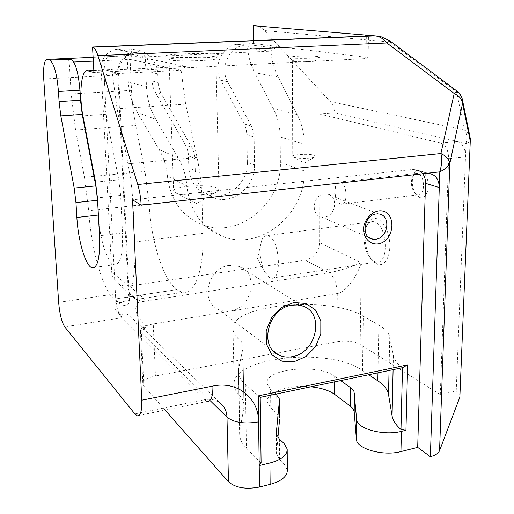 <?xml version="1.0" encoding="UTF-8"?>
<svg xmlns="http://www.w3.org/2000/svg" width="514" height="514" viewBox="0 0 514 514"><rect width="100%" height="100%" fill="white"/><g stroke="black" fill="none" stroke-linecap="round" stroke-linejoin="round"><path stroke-width="0.39" stroke-dasharray="2.57 1.93" d="M116.871 304.738L115.676 302.688C114.217 307.154 115.2 310.687 118.625 313.302L118.766 311.542L119.858 315.461C123.187 313.257 126.611 313.399 130.145 315.872C133.981 318.77 136.897 323.595 138.902 330.348L145.655 325.221C135.323 315.628 133.087 307.925 138.953 302.123L128.307 293.314L129.361 298.653C129.567 307.064 125.043 307.796 115.798 300.863L116.871 304.738L115.432 293.873L115.798 300.863M118.625 313.302L115.676 302.688M130.119 293.732L134.797 298.467L137.521 299.746L134.103 297.844L130.119 293.732L137.521 299.746M145.513 327.302C142.937 326.93 141.35 328.08 140.74 330.746L143.451 329.416L145.513 327.302L144.331 328.857L140.74 330.746M128.307 293.314L127.96 285.996C128.339 291.406 130.646 295.582 134.867 298.531C138.33 300.767 142.198 301.577 146.484 300.96L138.953 302.123M119.858 315.461L122.081 317.678L118.766 311.542M145.655 325.221L153.262 323.961L155.44 376.004C147.126 377.784 142.924 380.488 142.841 384.112L143.791 386.02L165.065 410.076M143.791 386.02L141.389 332.796L140.438 331.119C140.547 327.926 144.82 325.542 153.262 323.961L337.268 293.513C345.1 292.485 356.35 278.222 361.258 262.738L360.166 344.361C354.024 341.219 346.275 340.332 336.921 341.694L155.44 376.004M210.387 400.856L138.902 330.348M185.984 66.377L181.095 70.27L112.431 73.849L113.343 70.045L185.984 66.377L132.162 55.583L109.007 56.617C132.304 55.364 141.209 53.976 135.702 52.454L143.008 53.835L145.256 56.861L127.042 53.276L123.861 50.211L132.94 49.826C145.841 49.029 157.528 60.601 157.753 73.894L158.318 85.131L160.574 92.629L191.876 147.569L193.836 152.067L194.825 156.937L195.288 170.77L188.863 167.847L188.285 153.416L187.141 148.662L185.458 144.999L191.876 147.569M58.647 302.361L115.432 293.873L104.201 75.789C113.607 75.23 118.406 74.511 118.58 73.624L117.719 73.2C118.059 62.22 123.289 55.39 133.396 52.704L135.702 52.454L118.239 49.145L116.029 49.383C106.372 51.914 101.399 58.397 101.11 68.825L111.699 271.578C112.084 276.744 114.307 280.753 118.374 283.599C121.702 285.752 125.422 286.555 129.534 285.996L305.355 260.174C313.99 257.977 318.738 252.123 319.599 242.608L319.914 114.076L334.441 112.958C334.408 108.441 333.021 104.644 330.264 101.566L264.434 30.551C261.292 27.261 257.533 25.642 253.158 25.7M143.008 53.835L274.945 48.04L270.949 51.156L145.256 56.861L146.49 86.866C147.049 98.675 150.152 109.482 155.8 119.287L178.313 158.029C183.235 166.607 186.074 175.897 186.826 185.895L167.416 176.148C170.43 200.582 182.348 216.863 203.165 224.978C239.351 238.676 281.942 203.101 280.381 162.385L280.181 136.93C280.072 126.791 277.778 117.34 273.294 108.576L254.674 72.68L278.164 77.01L297.278 114.616C301.866 123.784 304.192 133.679 304.237 144.293L304.282 170.944C305.637 213.528 261.324 250.967 223.783 236.87C202.175 228.505 189.859 211.511 186.826 185.895M274.945 48.04L250.087 44.911L247.587 48.04L270.949 51.156C271.765 60.491 274.168 69.107 278.164 77.01M127.042 53.276L128.339 81.777C128.918 92.995 131.931 103.275 137.379 112.617L159.122 149.568C163.882 157.753 166.645 166.613 167.416 176.148M113.343 70.045L111.628 69.602C104.702 67.212 101.637 93.593 105.948 114.243L118.773 179.816L120.655 195.416L122.493 232.926L99.53 235.746M366.315 35.98L366.019 57.279L368.14 57.806C368.197 58.243 365.82 58.596 361.021 58.866L93.933 72.532M366.019 57.279L253.408 43.549L237.121 44.307C222.144 45.656 212.603 66.492 220.654 80.21L227.638 81.72L251.365 126.103L244.163 123.932L246.155 129.072L246.893 134.642L254.109 136.975L253.37 131.321L251.365 126.103M250.087 44.911L246.161 45.078L238.881 44.153M217.204 54.381C207.47 52.608 164.217 53.964 165.412 56.045C164.184 58.692 223.616 57.465 219.208 54.953L217.204 54.381M317.716 56.514C310.976 55.512 287.956 56.161 288.707 57.343C288.039 58.917 322.015 58.5 319.541 56.964L317.716 56.514M247.587 48.04C248.416 56.925 250.781 65.137 254.674 72.68M132.162 55.583L130.093 59.412L181.095 70.27M68.169 58.435L68.401 59.232M68.433 59.328L69.268 62.22L73.74 62.014M93.317 61.108L130.093 59.412L131.764 95.475L133.274 110.741L135.24 123.064L144.987 171.432L94.435 176.315M93.111 57.324L109.007 56.617C105.486 57.138 103.886 63.524 104.201 75.789L43.748 78.989M181.089 70.277L185.638 104.124L197.055 157.425C199.914 170.899 201.552 184.616 201.97 198.577L202.94 233.311C204.167 270.852 194.183 296.013 182.097 292.427L176.643 289.639C162.899 279.141 150.923 240.244 149.111 203.942L144.987 171.432M112.431 73.849L117.07 108.762L127.986 163.812C130.723 177.735 132.432 191.883 133.113 206.262L134.752 242.017C136.673 280.657 128.802 306.203 118.528 302.174L113.864 299.161C102.042 288.001 91.068 247.889 88.678 210.676L84.444 177.279L75.564 130.01L71.176 93.972L69.268 62.22M402.513 367.703C397.232 363.726 394.199 359.729 393.409 355.701L389.753 337.126C388.79 332.757 385.147 328.754 378.831 325.111L363.289 316.181C329.602 295.055 228.229 304.545 233.022 329.699C233.401 332.333 235.001 334.91 237.815 337.428C240.725 340.005 242.409 342.774 242.852 345.723L243.912 404.12C243.463 400.747 241.798 397.579 238.92 394.63L237.815 337.428M260.212 397.367L245.339 384.363C241.284 380.778 238.991 377.096 238.451 373.318L238.586 369.084L242.73 349.218M261.106 463.005L246.463 448.189C242.467 444.096 240.199 439.894 239.659 435.589L239.775 430.764L243.803 408.103M293.61 61.339L292.312 60.928C291.669 59.977 309.428 59.463 314.568 60.279L315.975 60.671C317.17 61.635 298.64 62.194 293.61 61.339M157.753 73.894L151.688 72.461C151.444 59.38 139.904 47.995 127.189 48.772L118.239 49.145M294.008 157.303C298.653 159.089 315.724 158.383 315.827 156.404L314.472 155.324C309.357 153.474 291.708 154.399 292.749 156.474L294.008 157.303M170.43 60.042L169.003 59.47C167.834 57.568 205.703 56.341 214.139 57.979L215.906 58.557C218.495 60.459 178.114 61.808 170.43 60.042M175.049 192.615C181.866 196.984 217.306 195.185 218.829 190.443L218.983 189.64L217.249 188.079C208.883 183.543 171.599 186.158 173.655 191.234L175.049 192.615M422.739 173.777C420.587 170.969 417.805 169.479 414.393 169.299L132.554 199.824M229.295 265.43C208.074 267.376 199.573 301.307 218.142 309.274C221.887 311.111 225.929 311.69 230.266 311.002C252.323 308.445 259.486 272.761 238.997 266.38L229.295 265.43M324.501 193.932C312.756 194.69 310.199 215.591 321.616 217.004L324.418 217.075C336.31 216.163 338.54 194.928 326.769 193.951L324.501 193.932M374.918 222.029L373.093 221.579C370.935 221.425 369.052 222.382 367.452 224.451C361.779 231.313 363.456 250.434 370.382 258.253L374.256 261.42L376.582 262.05C389.13 264.19 387.64 226.019 374.918 222.029M376.756 263.894L372.309 260.251C364.368 251.282 362.46 229.482 368.962 221.585C374.963 213.207 386.22 221.945 389.098 238.033C392.201 254.064 385.14 268.212 376.756 263.894M419.803 197.543L415.794 194.266C411.457 186.518 411.161 179.18 414.907 172.267C420.317 167.609 424.641 170.487 427.866 180.915C429.807 190.398 425.245 199.554 419.803 197.543M460.069 395.767C459.908 394.097 458.629 392.516 456.22 391.038L440.299 394.643L448.632 158.691C448.407 150.313 445.85 145.121 440.973 143.123L319.914 114.076M440.299 394.643L360.166 344.361M268.944 236.119C279.886 240.642 282.135 280.792 271.386 278.151L269.387 277.419L264.543 271.501C259.833 260.733 258.857 250.44 261.626 240.616C263.033 237.025 264.948 235.348 267.383 235.598L268.944 236.119M417.741 173.52L417.098 173.385L413.397 175.248C410.525 180.562 410.75 186.209 414.085 192.185L417.959 194.864C425.406 196.258 425.232 175.178 417.741 173.52M340.602 182.091C347.419 183.916 347.933 205.806 341.161 204.231L340.429 204.039C338.687 203.274 337.268 201.379 336.169 198.353C334.832 194.247 334.627 190.296 335.552 186.492C336.503 183.299 337.987 181.783 340.017 181.943L340.602 182.091M151.688 72.461L152.022 80.916L158.081 82.491M161.377 94.152L155.286 92.398L152.973 86.892L152.022 80.916M155.286 92.398L185.458 144.999M254.109 136.975L254.507 164.93L247.337 162.18C248.262 182.541 227.67 200.685 209.346 195.217C196.907 191.182 190.077 182.059 188.863 167.847M247.337 162.18L246.893 134.642M244.163 123.932L220.654 80.21M253.363 40.606L253.408 43.549M129.534 285.996L146.484 300.96L329.005 272.728C338.79 270.955 349.546 267.627 361.258 262.738L319.599 242.608M276.031 394.065L270.57 389.483L270.769 407.975L267.222 402.089C265.609 392.24 289.099 384.408 310.841 386.811M270.769 407.975L276.847 413.307L276.68 394.611M279.443 399.063L279.603 417.94L276.847 413.307M277.92 437.53L276.526 452.776L276.346 433.855M279.365 439.117L279.545 459.567L276.538 454.119L276.526 452.776M279.545 459.567L284.146 464.02L283.998 443.402M287.32 469.854L284.146 464.02M470.426 141.286L470.419 141.478C470.156 141.96 468.691 142.609 466.031 143.419C467.335 138.112 466.866 133.666 464.637 130.068C467.464 131.783 469.269 134.154 470.053 137.174L470.239 138.125M456.22 391.038L466.031 143.419L334.441 112.958M456.888 91.01L456.528 91.852C459.561 93.632 461.488 96.118 462.324 99.311L462.491 100.121M390.145 41.017L390.068 42.058L385.731 38.756L380.662 36.622M457.961 141.549C462.716 143.573 465.228 148.585 465.511 156.577M368.744 374.738L362.518 370.562C329.358 346.295 229.34 356.986 234.178 385.783C234.564 388.796 236.144 391.745 238.92 394.63M270.57 389.483L267.01 383.829C264.029 368.846 318.057 363.135 334.659 376.293L334.62 381.857M340.66 380.591L334.659 376.293M227.638 81.72C219.504 67.79 229.205 46.613 244.381 45.232L246.161 45.078M254.507 164.93C255.407 185.593 234.538 204.039 215.989 198.52C203.403 194.446 196.502 185.194 195.288 170.77M98.54 217.692C100.031 239.916 107.4 262.982 114.005 264.761C120.147 265.282 122.974 254.668 122.493 232.926M101.11 68.825L117.719 73.2L127.96 285.996L111.699 271.578M130.145 315.872L219.664 402.623C215.295 399.603 210.168 398.639 204.296 399.744L122.081 317.678L64.725 326.878M305.355 260.174L329.005 272.728C334.042 276.384 336.798 283.317 337.268 293.513L336.921 341.694M128.339 81.777L146.49 86.866M93.824 70.502L111.628 69.602M185.638 104.124L117.07 108.762M131.481 90.355L80.846 93.394M80.107 93.432L71.176 93.972M393.409 355.701L393.094 369.662M245.339 384.363L246.463 448.189M127.189 48.772L132.94 49.826M134.867 413.924L204.296 399.744L207.065 401.453C211.627 400.188 215.829 400.579 219.664 402.623M426.447 173.359L412.793 169.363M330.264 101.566L464.637 130.068L456.528 91.852L390.068 42.058L264.434 30.551M440.973 143.123L457.756 141.498M465.498 156.918L448.632 158.691M361.021 58.866L361.303 36.443M194.928 158.608L188.49 155.87M120.655 195.416L97.448 197.877M95.54 182.123L118.773 179.816M105.948 114.243L82.934 115.849M134.752 242.017L202.94 233.311M176.681 289.671L113.902 299.193M201.97 198.577L133.113 206.262M127.986 163.812L197.055 157.425M113.864 299.161L176.643 289.639M149.111 203.942L98.097 209.628M98.071 209.628L88.678 210.676M93.998 176.36L84.444 177.279M75.564 130.01L85.054 129.29M85.485 129.258L135.709 125.455M297.278 114.616L273.294 108.576M280.181 136.93L304.237 144.293M304.282 170.944L280.381 162.385M239.775 430.764L238.586 369.084M389.047 370.51L389.753 337.126M378.831 325.111L377.957 372.817M362.518 370.562L363.289 316.181M155.8 119.287L137.379 112.617M159.122 149.568L178.313 158.029M143.451 329.416L144.331 328.857M116.029 49.383L133.434 52.769C132.567 53.584 125.994 56.347 124.883 58.127L121.574 62.136C119.749 64.944 118.753 68.773 118.58 73.624L129.361 298.653M315.956 60.639L319.541 56.964M292.312 60.928L288.707 57.343M292.325 60.96L292.749 156.474M315.975 60.671L315.84 156.192M215.861 58.5L219.208 54.953M169.003 59.47L165.412 56.045M169.022 59.528L173.655 191.234M215.906 58.557L218.983 189.64M302.662 306.055L238.997 266.38M273.088 350.702L218.142 309.274M378.651 213.972L326.769 193.951M368.981 237.519L321.616 217.004M370.382 258.253L372.309 260.251M367.452 224.451L368.962 221.585M373.093 221.579L267.383 235.598M376.582 262.05L271.386 278.151M414.085 192.185L415.794 194.266M413.397 175.248L414.907 172.267M417.098 173.385L340.017 181.943M417.959 194.864L341.161 204.231M140.438 331.119L142.841 384.112M134.103 297.844L118.374 283.599M207.065 401.453L137.219 415.787M428.072 173.295L414.393 169.299M368.14 57.806L368.461 35.582M287.197 450.489L287.191 449.011M276.352 433.874L276.538 454.119M244.381 45.232L237.121 44.307M118.528 302.174L182.097 292.427M238.451 373.318L239.659 435.589M243.912 404.12L242.852 345.723M234.178 385.783L233.022 329.699M203.165 224.978L223.783 236.87M267.222 402.089L267.01 383.829M209.346 195.217L215.989 198.52M94.582 267.409L114.005 264.761M335.552 186.492L334.627 193.784L336.169 198.353M292.871 156.686L304.301 163.144L315.827 156.404M174.175 192.018L196.74 203.589L218.829 190.443M261.626 240.616L257.475 258.548L264.543 271.501"/><path stroke-width="0.77" d="M76.869 217.493L75.963 202.58L97.557 200.267L98.367 215.045L76.869 217.493C78.115 240.584 85.485 265.86 91.929 267.775C97.66 268.366 100.191 257.687 99.53 235.746L97.448 197.877L95.54 182.123L82.934 115.849C78.713 94.981 81.308 68.362 87.791 70.803L93.933 72.532L92.552 47.037L93.034 47.198C94.788 48.053 96.42 50.867 97.93 55.647L137.746 184.507C139.647 190.822 140.785 197.71 141.151 205.176L132.554 199.824L141.742 400.194C142.012 410.994 140.502 416.192 137.219 415.787L134.867 413.924L64.725 326.878C61.693 322.085 59.669 313.913 58.647 302.361L43.748 78.989C43.17 66.409 44.32 59.868 47.198 59.367L49.942 60.157C54.092 63.543 56.932 73.984 58.448 91.486L79.921 90.226L80.499 100.224L59.091 101.573L60.832 115.875L82.221 114.397L80.499 100.224M73.74 62.014L93.317 61.108M79.921 90.226C78.475 72.885 75.539 62.547 71.112 59.206L68.169 58.435L93.111 57.324M400.978 429.505L405.944 430.282L407.66 364.876L402.52 367.696L400.978 429.505C395.799 424.962 392.831 420.394 392.066 415.8L388.533 394.572C387.595 389.58 384.022 384.992 377.809 380.823L368.744 374.738M407.66 364.876L258.227 395.889L260.212 397.367L402.52 367.696M165.065 410.076L228.467 481.746C235.476 487.85 245.827 489.611 259.512 487.034L259.21 465.575L261.106 463.005L260.212 397.367M258.227 395.889L258.593 421.872C258.799 398.228 237.59 380.739 212.95 386.046L141.742 400.194M276.346 433.855L276.339 432.576L276.352 433.874L279.365 439.117L283.998 443.402L287.191 449.011C287.371 455.147 281.608 459.812 269.908 462.998L259.21 465.575L258.593 421.872C244.651 424.185 234.121 422.636 226.995 417.233C226.751 410.982 224.31 406.111 219.664 402.623M259.512 487.034L270.146 484.368C281.775 481.059 287.499 476.221 287.32 469.854L287.197 450.489M291.939 305.2L297.458 304.95L302.662 306.055C325.163 312.814 316.585 353.182 292.19 356.652C287.39 357.538 282.931 356.999 278.819 355.02C258.375 346.532 268.392 307.886 291.939 305.2M294.027 361.727L305.991 356.523L315.506 346.648L320.794 333.997L320.826 320.974L315.557 310.077L305.933 303.459L293.77 302.521L281.486 307.558L271.61 317.626L266.194 330.669L266.355 344.001L271.996 354.891L281.897 361.188L294.027 361.727M405.944 430.282L401.44 431.362C383.56 436.103 356.498 428.618 356.632 419.45L353.985 391.456L351.165 388.121L340.66 380.591M356.626 419.373L356.382 439.181C356.241 448.709 383.148 456.496 400.933 451.581L417.689 447.379L425.508 183.305C425.586 179.611 424.66 176.43 422.739 173.777M377.829 243.932C396.082 241.503 396.853 208.523 378.407 210.933C371.693 212.288 365.936 218.148 363.886 225.742C362.036 236.125 368.846 244.876 377.829 243.932M376.229 213.978L378.651 213.972C391.199 214.91 388.5 238.078 375.798 239.216L372.811 239.177C360.648 237.783 363.674 214.942 376.229 213.978M380.662 36.622L374.038 35.781L361.631 36.276L368.461 35.505L366.521 35.151L253.158 25.7L253.363 40.606M97.557 200.267L95.81 185.888L74.196 188.066L75.963 202.58M74.196 188.066L60.832 115.875M59.091 101.573L58.448 91.486M459.857 397.155L470.271 141.125L459.857 397.155L439.566 450.611L449.801 163.658C449.217 159.436 446.248 156.063 440.903 153.545C442.149 159.044 441.783 165.155 439.811 171.875C445.278 169.08 448.606 166.343 449.801 163.658L462.542 103.5C462.041 99.247 459.259 95.912 454.209 93.49L456.888 91.01M417.689 447.379L430.359 456.689C435.384 455.327 438.455 453.303 439.566 450.611M356.375 439.097L354.185 411.765L354.409 393.088M350.702 387.781L350.497 406.246L353.105 408.881L354.185 411.765M350.497 406.246L334.537 394.296C329.031 390.377 321.134 387.884 310.841 386.811M276.339 432.576L279.455 400.085L279.603 417.959M279.616 419.006L277.92 437.53M141.151 205.176L439.811 171.875L430.359 456.689M439.303 187.167C438.86 178.833 435.12 174.207 428.072 173.295L426.787 173.327M462.491 100.121L470.053 137.174L470.271 141.125L462.542 103.5L462.324 99.311C461.482 95.867 459.644 93.079 456.798 90.946L390.145 41.017M366.521 35.151L375.284 35.884C379.769 36.513 383.624 38.878 386.836 42.977L389.92 40.85L380.99 36.706L375.239 35.877M361.631 36.276L92.552 47.037M276.031 394.065L279.443 399.063L279.455 400.085M98.367 215.045L98.54 217.692M82.221 114.397L95.81 185.888M210.387 400.856L226.995 417.233L228.467 481.746M87.791 70.803L93.824 70.502M80.846 93.394L80.107 93.432M47.198 59.367L68.169 58.435M70.842 59.123L49.691 60.067M393.094 369.662L392.066 415.8M269.908 462.998L270.146 484.368M400.933 451.581L401.44 431.362M207.065 401.453C210.997 401.691 212.957 396.551 212.95 386.046M97.93 55.647L386.836 42.977L454.209 93.49L440.903 153.545L137.746 184.507M425.508 183.305L439.29 187.565M366.328 35.138L366.315 35.98M94.435 176.315L93.998 176.36M85.054 129.29L85.485 129.258M388.533 394.572L389.047 370.51M377.957 372.817L377.809 380.823M334.62 381.857L334.537 394.296M278.819 355.02L273.088 350.702M372.811 239.177L368.981 237.519M470.426 141.286L470.239 138.125M375.284 35.884L93.034 47.198M356.632 419.45L356.382 439.181M354.178 411.695L354.403 393.017M49.942 60.157L71.112 59.206M91.929 267.775L94.582 267.409"/></g></svg>
